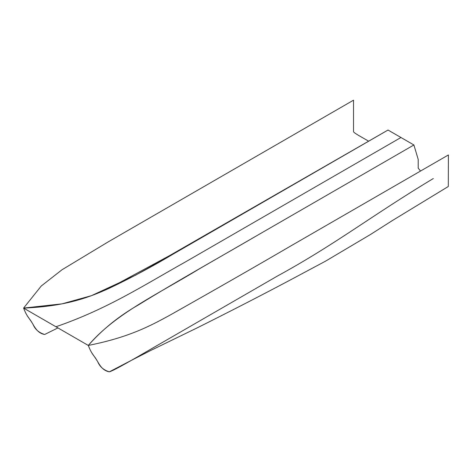 <?xml version="1.0" encoding="UTF-8"?>
<svg xmlns="http://www.w3.org/2000/svg" width="472" height="472" viewBox="0 0 472 472"><rect width="100%" height="100%" fill="white"/><g stroke="black" fill="none" stroke-linecap="round" stroke-linejoin="round"><path stroke-width="0.71" d="M55.944 326.766C107.634 308.889 143.27 285.53 186.629 261.252L400.958 137.505L388.019 130.036L173.69 253.783C153.252 266.031 131.847 277.489 109.48 288.168C87.137 298.381 63.909 306.411 23.6 308.086L55.944 326.766C107.634 308.889 143.27 285.53 186.629 261.252L400.958 137.505L413.897 144.975L199.567 268.721C158.096 294.091 115.475 313.414 88.288 345.439L55.944 326.766M57.944 327.916L44.669 334.471C35.571 332.943 33.329 323.273 29.583 319.113C27.116 315.331 26.55 315.455 23.6 308.086L62.015 303.856L91.373 295.696L135.523 275.217L176.912 251.918L388.019 130.036L169.708 255.541L115.9 284.616L91.373 295.696M433.308 178.54C371.547 215.657 335.97 244.071 277.353 276.079L155.937 346.194C134.768 358.466 113.9 370.638 109.356 371.818C100.265 370.29 98.023 360.62 94.27 356.466C91.81 352.678 91.238 352.808 88.288 345.439C102.353 329.468 119.074 315.957 138.461 304.9C177.903 280.569 221.687 256.19 257.942 235.015L413.897 144.975L418.198 159.388L418.21 168.138L420.511 171.059M44.669 334.471C39.017 332.772 35.176 329.48 33.14 324.6C28.845 317.143 27.335 317.632 23.6 308.086L41.259 286.002L62.044 269.736L108.058 241.965L353.522 100.182L353.522 131.523C353.097 132.644 361.676 137.087 368.614 141.187M131.44 360.325L109.356 371.818C103.71 370.119 99.863 366.832 97.828 361.947C93.533 354.49 92.022 354.985 88.288 345.439C128.602 337.403 149.671 326.335 170.935 314.606C214.506 290.026 255.016 266.827 292.445 244.997L448.4 154.958L448.3 186.499L392.185 220.672L370.49 234.49L325.627 261.11L288.923 280.716C259.146 296.493 228.348 312.311 196.523 328.188L150.55 350.548L131.44 360.325"/></g></svg>
